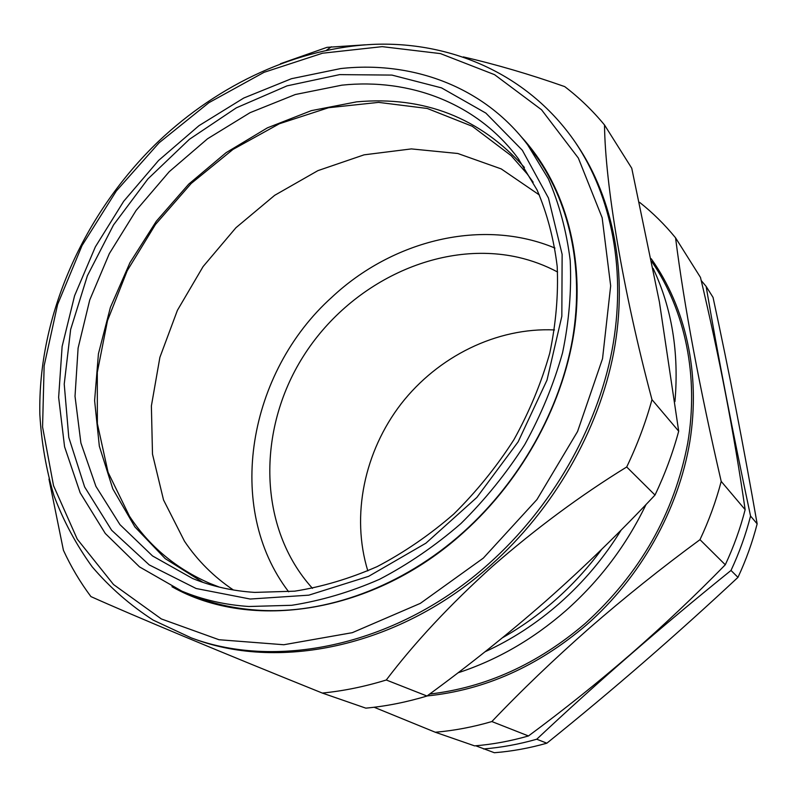 <?xml version="1.0" encoding="UTF-8"?>
<svg xmlns="http://www.w3.org/2000/svg" width="797" height="797" viewBox="0 0 797 797"><rect width="100%" height="100%" fill="white"/><g stroke="black" fill="none" stroke-linecap="round" stroke-linejoin="round"><path stroke-width="1.2" d="M757.15 523.848C743.721 446.798 729.026 371.312 713.046 297.391L706.132 286.402C717.768 355.063 732.573 431.605 750.555 516.058C745.793 534.608 739.277 552.729 731.008 570.443L737.972 577.357C746.092 559.942 752.488 542.099 757.15 523.848L750.555 516.058M475.739 745.783L494.349 752.727C511.853 751.342 529.357 748.164 546.852 743.193C612.216 690.581 675.926 635.309 737.972 577.357M731.008 570.443C662.287 625.854 597.531 682.112 536.75 739.217C518.986 744.288 501.243 747.536 483.49 748.961M701.211 280.524L706.132 286.402M367.825 570.891C350.839 515.609 364.388 451.52 401.11 403.89C438.051 356.438 496.72 327.298 554.493 329.928M312.504 588.365C257.79 528.212 256.764 430.041 303.129 356.618C349.325 283.045 438.808 239.469 518.249 257.331C532.027 260.499 545.138 265.391 557.591 272.006M340.688 68.562C412.438 60.632 483.879 86.634 527.644 144.815L548.316 178.727C559.225 203.873 566.518 231.08 570.194 260.33C571.648 290.427 569.108 321.241 562.562 352.762C553.726 384.264 541.123 414.868 524.735 444.596C506.374 473.358 485.094 499.689 460.885 523.589C435.361 545.726 408.253 564.296 379.541 579.299C350.361 592.051 321.091 600.709 291.722 605.292L248.913 606.497C224.943 604.883 202.597 599.772 181.875 591.155L139.515 566.896L105.304 533.492L80.168 492.795L64.577 446.778L58.639 397.374L62.126 346.446L74.589 295.727L95.371 246.841L123.684 201.292L158.573 160.466L199.001 125.657L243.762 98.031L291.493 78.694L340.688 68.562M532.486 151.181L533.432 152.416C568.948 199.718 584.59 267.234 572.635 338.366C560.331 409.429 520.132 481.249 463.256 532.237C402.385 586.911 324.857 614.895 257.341 610.153C233.511 608.529 211.295 603.429 190.682 594.851L189.238 594.243M202.956 582.368L165.218 558.637L134.892 526.917L112.795 488.85L99.336 446.181L94.604 400.612L98.429 353.808L110.404 307.353L129.951 262.691L156.342 221.197L188.72 184.127L226.119 152.655L267.413 127.839L311.358 110.634L356.588 101.857C424.044 95.829 479.983 117.687 524.406 167.43M233.391 589.989C213.815 576.829 197.507 560.58 184.496 541.243L163.534 499.968L152.496 454.16L151.38 405.952L159.888 357.365L177.412 310.312L203.096 266.567L235.932 227.733L274.676 195.315L317.923 170.628L364.09 154.837L411.372 148.909L457.797 153.492L501.213 168.904L539.39 194.996M219.464 587.15L209.97 583.444C175.978 568.62 149.149 546.194 129.463 516.177L108.073 472.322L97.364 423.605L97.304 372.329L107.485 320.693L127.191 270.771L155.485 224.445L191.2 183.459L233.013 149.408L279.378 123.744L328.553 107.725L378.585 102.385L427.282 108.472L472.302 126.295L511.196 155.674L527.196 173.945L533.163 182.214M490.952 565.093C401.24 645.729 281.351 671.482 194.219 638.945L191.31 637.909C278.601 670.506 398.809 644.653 488.8 563.738C551.723 507.629 596.833 428.935 611.996 350.451C626.771 271.877 611.897 196.57 575.275 142.264L577.008 144.825C613.57 199.021 628.425 274.148 613.71 352.483C598.627 430.739 553.676 509.183 490.952 565.093M322.317 693.061L365.813 708.144C386.107 706.252 406.49 702.207 426.983 696.02C468.417 665.794 508.177 634.004 546.274 600.649C583.932 567.364 620.176 532.167 655.004 495.057L626.701 466.982C580.535 495.415 535.733 528.59 492.307 566.498C450.016 604.724 414.669 642.561 386.276 680C364.817 686.615 343.487 690.969 322.317 693.061C220.739 652.175 132.561 615.294 90.918 596.584C80.138 582.139 70.973 566.707 63.421 550.269L48.976 479.067M520.859 136.327C562.841 181.586 584.36 250.896 574.906 326.023C565.103 401.08 523.729 478.509 463.376 532.575C373.853 613.839 251.194 631.792 171.963 586.712M502.499 637.739C520.999 627.279 538.473 614.836 554.891 600.42C572.286 585.098 587.917 568.022 601.795 549.213M485.094 651.747C511.704 639.583 536.501 623.463 559.464 603.359C583.613 582.059 604.186 557.611 621.172 530.035M435.301 732.244C454.111 730.64 472.97 727.073 491.859 721.554C521.427 690.471 553.985 659.298 589.521 628.016C625.107 597.053 661.928 567.603 699.985 539.669L725.29 564.774C694.854 595.917 663.343 625.695 630.756 654.118C597.82 682.611 563.728 709.888 528.471 735.96C510.508 741.11 492.546 744.418 474.604 745.872L435.301 732.244L374.122 707.248M288.683 591.812C224.047 507.49 248.405 372.149 331.881 297.231C392.692 240.176 482.494 217.74 554.981 248.076M646.038 504.501C626.392 545.357 599.553 580.834 565.521 610.94C532.665 639.513 496.83 660.135 458.016 672.807M491.859 721.554L528.471 735.96M699.985 539.669C708.922 520.67 715.995 501.243 721.205 481.398L745.145 509.672C740.303 528.461 733.688 546.832 725.29 564.774M721.205 481.398C699.457 387.432 684.244 306.237 675.557 237.825L700.483 277.426C719.283 356.468 734.167 433.887 745.145 509.672M639.592 202.338C652.723 212.709 664.708 224.545 675.557 237.825M653.132 268.41C671.891 308.19 679.164 352.573 674.949 401.568M280.514 63.71L326.979 47.352L365.494 44.801M463.316 56.906C495.664 64.318 529.457 74.221 564.704 86.604C579.24 97.672 592.51 110.454 604.505 124.96C605.182 183.808 622.656 289.739 651.976 399.646C645.69 422.5 637.261 444.945 626.701 466.982M655.004 495.057C664.937 474.185 672.837 452.905 678.695 431.197L659.408 301.983L631.752 168.237L604.505 124.96M678.695 431.197L651.976 399.646M426.983 696.02L386.276 680M536.75 739.217L546.852 743.193M341.893 85.159C409.857 77.996 477.194 103.182 518.12 158.434L537.108 190.035C547.14 213.486 553.835 238.911 557.183 266.308C558.458 294.541 555.977 323.482 549.761 353.141C541.372 382.789 529.437 411.631 513.945 439.645C496.601 466.753 476.506 491.58 453.682 514.125C429.613 534.996 404.079 552.5 377.071 566.647C349.634 578.662 322.177 586.841 294.681 591.175L254.711 592.4C232.495 590.966 211.823 586.343 192.675 578.532L152.516 555.937L119.958 524.635L95.919 486.369L80.895 442.973L75.018 396.278L78.106 348.05L89.742 299.971L109.338 253.605L136.138 210.398L169.223 171.704L207.579 138.748L250.039 112.686L295.298 94.524L341.893 85.159M339.652 74.619L391.935 75.087L441.518 87.879L485.861 113.094L522.334 150.244L548.466 198.035L562.134 254.363L561.835 316.27L547.001 380.109L518.13 441.847L476.875 497.408L425.907 543.185L368.632 576.341L308.818 595.16L250.188 599.035L196.092 588.495L149.238 564.904L111.66 530.264L84.621 486.917L68.781 437.374L64.228 384.114L70.644 329.51L87.381 275.762L113.533 224.923L147.973 178.867L189.407 139.306L236.34 107.834L287.069 85.857L339.652 74.619M159.091 142.802L116.302 191.021L82.031 245.566L57.593 304.504L44.144 365.743L42.57 426.973L53.529 485.682L77.269 539.161L113.523 584.53L161.343 618.94L218.986 639.722L283.812 644.743L352.314 632.669L420.318 603.379L483.321 558.119L536.969 499.53L577.566 431.496L602.542 358.64L610.671 285.854L602.143 217.711L578.343 158.065L541.552 109.777L494.578 74.679L440.452 53.608L382.181 46.644L322.536 53.21L264.036 72.328L208.904 102.683L159.091 142.802M429.653 694.057C485.831 687.562 537.686 664.04 585.217 623.473C640.14 573.531 674.302 513.457 687.701 443.262C699.118 376.094 685.091 310.531 652.135 262.093L651.787 261.585M651.219 258.726C685.589 307.074 700.822 373.335 689.853 441.558C678.526 509.701 640.768 577.247 586.632 624.818C537.836 666.402 484.656 690.112 427.072 695.95M527.644 144.815L533.432 152.416M194.06 579.09L192.675 578.532M575.275 142.264C529.298 75.336 453.493 41.892 375.716 44.273C297.61 47.262 219.075 83.924 158.304 141.567C83.715 213.347 37.778 315.911 39.85 414.46C41.454 442.415 46.166 469.503 53.987 495.724C63.591 521.198 76.303 544.879 92.133 566.757C109.687 587.349 130.06 605.142 153.243 620.146L191.31 637.909M326.421 50.271L331.413 46.784M519.006 159.629L518.12 158.434M181.875 591.155L190.682 594.851"/></g></svg>
